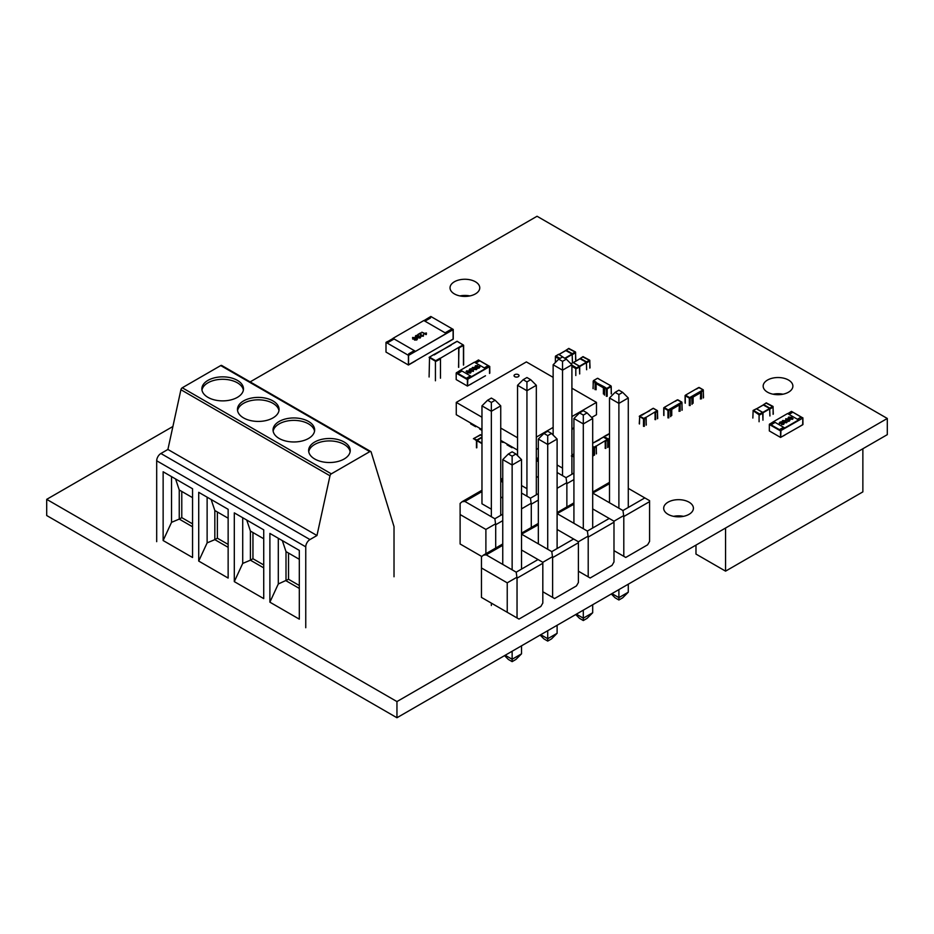 <?xml version="1.0" encoding="UTF-8"?>
<svg xmlns="http://www.w3.org/2000/svg" width="934" height="934" viewBox="0 0 934 934"><rect width="100%" height="100%" fill="white"/><g stroke="black" fill="none" stroke-linecap="round" stroke-linejoin="round"><path stroke-width="1.4" d="M250.149 381.889L537.05 216.256L887.3 418.467L396.95 701.574L46.7 499.351L172.907 426.488M475.406 281.776A14.862 8.581 0 0 0 459.213 279.908A14.862 8.581 0 0 0 450.036 287.835A14.862 8.581 0 0 0 454.391 293.906A14.862 8.581 0 0 0 470.584 295.763A14.862 8.581 0 0 0 479.761 287.835A14.862 8.581 0 0 0 475.406 281.776M689.059 502.188A14.862 8.581 0 0 0 672.865 500.32A14.862 8.581 0 0 0 663.689 508.248A14.862 8.581 0 0 0 668.043 514.319A14.862 8.581 0 0 0 684.237 516.175A14.862 8.581 0 0 0 693.413 508.248A14.862 8.581 0 0 0 689.059 502.188M788.529 380.045A14.862 8.581 0 0 0 772.336 378.188A14.862 8.581 0 0 0 763.16 386.116A14.862 8.581 0 0 0 767.514 392.175A14.862 8.581 0 0 0 783.708 394.043A14.862 8.581 0 0 0 792.884 386.116A14.862 8.581 0 0 0 788.529 380.045M887.3 418.467L887.3 434.649L396.95 717.744L46.7 515.533L46.7 499.351L46.7 515.533M469.849 295.926A14.862 8.581 0 0 0 459.948 295.926M683.501 516.339A14.862 8.581 0 0 0 673.601 516.339M782.972 394.206A14.862 8.581 0 0 0 773.072 394.206M396.95 701.574L396.95 717.744M408.555 355.399L408.555 364.774L453.107 339.054L453.107 329.679L408.555 355.399L409.816 354.511L408.415 355.317L385.999 342.369L385.999 352.083L408.415 365.019L415.42 360.979L408.555 364.774L408.555 355.399M387.54 341.646L393.004 338.493L393.985 339.054M423.966 320.619L429.43 317.303L430.551 317.945L424.947 321.179L445.121 332.831L450.725 329.597L451.846 330.239L453.247 329.433L430.831 316.486L429.43 317.303M408.835 353.939L414.299 350.624L408.695 353.858L409.816 354.511M414.299 350.624L394.125 338.972L388.521 342.218L387.4 341.564L385.999 342.369M408.415 355.317L408.415 365.019M430.411 318.027L429.43 317.467M445.261 332.913L450.725 329.76L451.846 330.402L453.107 329.679L453.107 339.054L446.102 343.105M446.242 343.187L453.247 339.135L453.247 329.433M415.315 336.263L417.194 335.294L419.319 336.042L420.102 338.05L416.622 337.594L415.852 335.586L417.194 335.283L419.319 336.042L420.102 338.061L420.627 337.372M426.032 334.629L421.829 332.2L425.647 333.777L426.488 333.146L426.032 334.629M421.841 332.212L425.647 333.8L425.997 332.878L426.383 334.442M415.42 351.266L393.004 338.33L423.826 320.537L446.242 333.473L415.42 351.429L446.242 333.473M420.44 333.625L417.837 334.5L420.592 332.913L421.467 335.913L422.915 335.866L423.557 334.687L423.394 336.147L420.942 336.228L420.382 334.57M417.848 334.512L420.592 332.936L421.467 335.936L422.915 335.878L423.557 334.687L423.394 336.147M416.786 339.964L414.498 340.046L416.669 339.346L415.782 338.225L415.315 339.135L412.7 339.065L412.594 337.466L416.085 337.781L417.393 339.065L416.786 339.976M415.782 338.225L415.315 339.135L415.782 338.225M412.7 339.065L412.594 337.466L416.085 337.781M414.299 350.787L415.42 351.429M420.907 333.181L421.129 334.43M422.915 335.878L422.962 334.991L422.915 335.878M423.557 334.711L423.394 336.17M415.315 336.275L415.852 335.586M416.05 336.275L417.171 337.291L419.891 337.291L416.331 335.866L417.171 337.302L419.891 337.279M414.988 339.719L416.669 339.322M412.7 339.077L412.594 337.489M416.085 337.804L417.393 339.077M413.12 337.723L413.225 338.762L414.976 338.785L414.976 337.781L413.12 337.723L413.225 338.75L414.976 338.773L414.976 337.769L414.976 338.785L414.976 337.769M700.395 391.404L700.395 392.852L701.236 390.914L692.269 396.086L691.849 396.822L693.11 397.055L693.11 403.208M701.236 390.914L703.057 389.863L698.714 387.517L685.544 395.117L689.607 397.627L692.269 396.086L693.11 397.055L700.395 392.852L700.815 391.638L700.395 399.005M700.815 398.76L700.815 392M641.121 415.105L649.667 410.82M654.991 419.553L655.411 411.707L645.954 417.393M572.285 455.01L571.375 456.014M679.041 403.721L679.041 405.181L679.882 403.243L670.916 408.415L670.495 409.15L671.756 409.384L671.756 415.537M679.882 403.243L681.703 402.192L677.36 399.845L664.191 407.446L668.254 409.956L670.916 408.415L671.756 409.384L679.041 405.181L679.462 403.967L679.041 411.334M679.462 411.088L679.462 404.329M605.536 435.653L609.505 433.516L606.353 435.746M592.693 443.218L599.838 439.587M605.162 448.32L605.582 440.474L596.137 446.16M604.718 387.353L606.902 388.381L610.964 385.87L597.515 378.27L593.452 380.617L596.114 382.158L596.114 389.758M595.694 389.513L595.694 382.753M596.114 382.158L596.114 383.605L603.399 387.82L604.24 386.839L595.694 382.368M605.08 387.33L604.24 386.839L604.66 387.575L603.399 387.82L603.399 393.961M592.693 493.094L609.505 483.684M649.574 501.64L649.574 541.428L647.612 544.826L625.757 557.446L623.795 556.314L623.795 516.514L649.574 501.64L649.574 500.659L628.278 488.365M644.81 497.915L622.955 510.536L592.973 493.222M557.108 513.63L573.92 504.22M622.955 510.536L623.795 516.514M623.597 515.661L613.988 521.207L613.988 550.651L623.795 556.314M613.988 522.176L613.988 561.976L612.027 565.374L590.171 577.994L588.21 576.862L588.21 537.062L613.988 522.176L613.988 521.207L592.693 508.913M609.225 518.463L587.369 531.072L557.388 513.77M521.522 534.178L538.334 524.768M587.369 531.072L588.21 537.062M588.011 536.209L578.403 541.755L578.403 571.199L588.21 576.862M578.403 542.724L578.403 582.524L576.441 585.922L554.586 598.542L552.624 597.41L552.624 557.61L578.403 542.724L578.403 541.755L557.108 529.461M573.639 539L551.784 551.62L521.802 534.318M481.454 567.965L507.232 582.839L507.232 612.284L481.454 597.41L481.454 556.862L483.415 555.135L486.217 554.854L516.198 572.168L517.039 578.158L542.817 563.272L542.817 562.303L542.817 591.747L552.624 597.41M490.42 602.582L486.871 600.527M551.784 551.62L552.624 557.61M552.426 556.757L542.817 562.303L521.522 550.009M542.817 563.272L542.817 603.06L540.856 606.458L519 619.079L517.039 617.946L517.039 578.158M516.841 577.294L507.232 582.839M507.232 612.284L517.039 617.946M504.547 655.633L508.353 659.439L512.136 661.634L515.918 659.439L521.522 653.835L521.522 645.826M521.522 569.098L521.522 459.598L512.136 465.015L512.136 569.822M521.522 653.835L512.136 659.264L512.136 651.243M502.749 459.598L508.353 453.994L512.136 451.811L515.918 453.994L512.136 456.177L512.136 465.015L502.749 459.598L502.749 564.405M515.918 453.994L521.522 459.598M512.136 661.634L512.136 659.264L505.201 655.248M508.353 453.994L512.136 456.177M540.132 635.085L543.938 638.903L547.721 641.086L551.504 638.903L557.108 633.299L557.108 625.278M557.108 548.55L557.108 439.05L547.721 444.467L547.721 549.274M557.108 633.299L547.721 638.716L547.721 630.695M538.334 439.05L543.938 433.446L547.721 431.263L551.504 433.446L547.721 435.629L547.721 444.467L538.334 439.05L538.334 543.857M551.504 433.446L557.108 439.05M547.721 641.086L547.721 638.716L540.786 634.711M543.938 433.446L547.721 435.629M575.718 614.537L579.524 618.355L583.306 620.538L587.089 618.355L592.693 612.751L592.693 604.73M592.693 528.002L592.693 418.502L583.306 423.919L583.306 528.726M592.693 612.751L583.306 618.168L583.306 610.147M573.92 418.502L579.524 412.898L583.306 410.715L587.089 412.898L583.306 415.081L583.306 423.919L573.92 418.502L573.92 523.309M587.089 412.898L592.693 418.502M583.306 620.538L583.306 618.168L576.371 614.163M579.524 412.898L583.306 415.081M611.303 593.989L615.109 597.807L618.892 599.99L622.674 597.807L628.278 592.203L628.278 584.182M628.278 507.454L628.278 397.966L618.892 403.383L618.892 508.189M628.278 592.203L618.892 597.62L618.892 589.611M609.505 397.966L615.109 392.362L618.892 390.167L622.674 392.362L618.892 394.545L618.892 403.383L609.505 397.966L609.505 502.772M622.674 392.362L628.278 397.966M618.892 599.99L618.892 597.62L611.957 593.615M615.109 392.362L618.892 394.545M192.556 557.516L192.556 488.762L163.135 471.775L163.135 540.529L192.556 557.516M156.69 541.662L156.69 460.777A5.943 3.432 -60 0 1 160.893 453.504L167.898 449.452L180.916 389.723A1.985 1.144 -60 0 1 182.27 387.773L220.728 365.568A1.985 1.144 -60 0 1 221.708 365.474L370.775 451.542A1.985 1.144 120 0 0 369.794 451.636L331.337 473.842A1.985 1.144 120 0 0 329.982 475.791L316.965 535.521L309.96 539.56A5.943 3.432 120 0 0 305.757 546.845L305.757 627.73M198.72 561.077L228.141 578.064L228.141 509.31L198.72 492.323L198.72 561.077L207.126 542.876L214.832 539.642L228.141 547.324M234.306 581.625L263.727 598.612L263.727 529.858L234.306 512.871L234.306 581.625L242.712 563.424L250.417 560.19L263.727 567.872M269.891 533.419L269.891 602.173L299.312 619.16L299.312 550.395L269.891 533.419M394.02 576.768L394.02 526.624L371.137 452.009A1.985 1.144 120 0 0 370.775 451.542M237.388 397.359A20.805 12.014 180 0 1 214.715 399.962A20.805 12.014 180 0 1 201.872 388.871A20.805 12.014 180 0 1 207.967 380.372A20.805 12.014 180 0 1 230.64 377.768A20.805 12.014 180 0 1 243.482 388.871A20.805 12.014 180 0 1 237.388 397.359M272.973 417.907A20.805 12.014 180 0 1 250.3 420.51A20.805 12.014 180 0 1 237.458 409.419A20.805 12.014 180 0 1 243.552 400.919A20.805 12.014 180 0 1 266.225 398.316A20.805 12.014 180 0 1 279.068 409.419A20.805 12.014 180 0 1 272.973 417.907M308.559 438.455A20.805 12.014 180 0 1 285.886 441.058A20.805 12.014 180 0 1 273.043 429.955A20.805 12.014 180 0 1 279.138 421.467A20.805 12.014 180 0 1 301.81 418.864A20.805 12.014 180 0 1 314.653 429.955A20.805 12.014 180 0 1 308.559 438.455M344.144 459.003A20.805 12.014 180 0 1 321.471 461.606A20.805 12.014 180 0 1 308.629 450.503A20.805 12.014 180 0 1 314.723 442.016A20.805 12.014 180 0 1 337.396 439.412A20.805 12.014 180 0 1 350.238 450.503A20.805 12.014 180 0 1 344.144 459.003M316.965 535.521L167.898 449.452M243.377 390.085A20.805 12.014 -0 0 0 229.659 379.986A20.805 12.014 -0 0 0 207.967 382.8A20.805 12.014 -0 0 0 201.977 390.085M278.962 410.633A20.805 12.014 -0 0 0 265.244 400.523A20.805 12.014 -0 0 0 243.552 403.348A20.805 12.014 -0 0 0 237.563 410.633M314.548 431.169A20.805 12.014 -0 0 0 300.83 421.071A20.805 12.014 -0 0 0 279.138 423.896A20.805 12.014 -0 0 0 273.148 431.169M350.133 451.717A20.805 12.014 -0 0 0 336.415 441.619A20.805 12.014 -0 0 0 314.723 444.444A20.805 12.014 -0 0 0 308.734 451.717M163.135 540.529L171.541 522.339L179.246 519.094L192.556 526.788M171.541 476.632L171.541 522.339M175.569 478.955L179.246 489.976L179.246 519.094L181.78 517.634L181.78 491.436M179.246 489.976L192.556 497.659M192.556 523.869L181.78 517.634M211.154 499.503L214.832 510.524L228.141 518.207M228.141 544.405L217.365 538.182L217.365 511.984M217.365 538.182L214.832 539.642L214.832 510.524M207.126 497.18L207.126 542.876M242.712 517.728L242.712 563.424M246.739 520.04L250.417 531.072L250.417 560.19L252.951 558.73L252.951 532.532M250.417 531.072L263.727 538.755M263.727 564.953L252.951 558.73M269.891 602.173L278.297 583.972L278.297 538.264M299.312 585.501L288.536 579.278L278.297 583.972M299.312 588.42L286.002 580.738L286.002 551.609L299.312 559.303M288.536 579.278L288.536 553.068M282.325 540.588L286.002 551.609M514.786 374.639A2.475 1.436 0 0 0 514.062 375.643A2.475 1.436 0 0 0 516.537 377.079A2.475 1.436 0 0 0 519.012 375.643A2.475 1.436 0 0 0 517.483 374.324A2.475 1.436 0 0 0 514.786 374.639M519.012 375.678L519.012 375.643A2.475 1.436 180 0 1 519.012 375.678A2.475 1.436 180 0 1 516.537 377.114A2.475 1.436 180 0 1 514.062 375.678A2.475 1.436 180 0 1 514.062 375.666L514.062 375.678M517.553 450.095L500.741 440.393L502.924 441.654L502.924 442.471L500.741 441.21M481.967 430.376L479.726 429.08L479.726 428.251L481.967 429.547L456.271 414.719L456.271 402.391L481.967 417.218M500.741 428.064L517.553 437.766M571.912 416.576L596.476 402.391L596.476 414.719L591.677 417.486M573.92 427.737L571.912 428.904L573.032 428.251L571.912 429.733M538.334 448.285L536.326 449.452M536.326 437.124L553.138 427.41M596.476 402.391L571.912 388.205M553.138 377.359L526.379 361.913L456.271 402.391M475.604 426.698L470.619 423.826L470.619 422.997L475.604 425.881L475.604 426.698L476.317 426.289M503.636 442.062L502.924 442.471M512.03 447.736L507.045 444.853L507.045 444.024L512.03 446.907L512.03 447.736L512.743 447.316M695.982 545.094L695.982 554.072L725.566 571.141L862.864 491.879L862.864 448.752M725.566 571.141L725.566 528.025L725.566 571.141M566.868 506.964L566.868 483.649L573.92 479.574M573.92 473.094L566.027 477.659L566.868 483.649M566.669 482.785L557.108 488.307M531.283 527.5L531.283 504.185L538.334 500.11M573.92 456.983L571.912 455.815M538.334 493.642L530.442 498.207L531.283 504.185M531.084 503.333L521.522 508.855M566.027 477.659L557.108 472.511M538.334 461.676L536.326 460.509M561.964 467.794L557.108 464.992M495.697 548.048L495.697 524.733L502.749 520.658M538.334 477.531L536.326 476.363M495.499 523.881L485.89 529.426L460.112 514.541L460.112 503.449L462.073 501.721L464.875 501.441L494.857 518.755L495.697 524.733M485.89 553.71L485.89 529.426M530.442 498.207L521.522 493.059M502.749 482.224L500.741 481.057M526.379 488.342L521.522 485.54M460.112 514.541L460.112 543.985L481.781 556.501M469.078 549.169L465.517 547.114M502.749 498.079L500.741 496.911M490.794 508.878L481.967 503.788L481.967 405.858L491.354 411.275L491.354 516.724M553.138 435.069L553.138 364.762L562.525 370.179L562.525 475.639M571.912 364.762L566.308 359.158L562.525 361.341L562.525 370.179L571.912 364.762L571.912 474.262M562.525 361.341L558.742 359.158L553.138 364.762M558.742 359.158L562.525 356.975L566.308 359.158M517.553 455.617L517.553 385.31L526.939 390.727L526.939 496.188M536.326 385.31L530.722 379.706L526.939 381.889L526.939 390.727L536.326 385.31L536.326 494.81M526.939 381.889L523.157 379.706L517.553 385.31M523.157 379.706L526.939 377.523L530.722 379.706M491.354 603.119L491.354 605.524M500.741 405.858L495.137 400.254L491.354 402.437L491.354 411.275L500.741 405.858L500.741 515.358M491.354 402.437L487.571 400.254L481.967 405.858M487.571 400.254L491.354 398.071L495.137 400.254M791.752 411.532L802.82 418.082L780.824 430.621L780.684 437.334L802.68 424.795L802.82 418.082L802.82 424.55L798.617 427.142M789.02 414.404L792.732 412.256L791.331 411.45L787.759 413.68M773.691 421.561L787.549 413.552L798.605 419.938L784.747 427.947L773.691 421.561L769.896 423.989M769.336 424.468L769.336 430.936L780.544 437.416L780.544 430.936L769.336 424.468L769.756 423.908L771.157 424.713L775.08 422.448M784.887 435.069L780.684 437.334L780.964 430.376L779.563 429.57L783.486 427.305M779.703 429.652L783.346 427.538L784.747 428.356L798.605 419.938M802.96 424.468L802.878 417.813M802.539 417.918L801.139 417.113L797.426 419.261M802.539 418.082L801.139 417.276L797.566 419.331M792.592 412.338L791.331 411.614M787.899 420.312L785.727 420.288L785.739 418.771L788.775 419.062L789.23 421.187L788.074 421.386L788.635 420.837L788.448 419.74L787.899 420.312M785.739 418.782L785.727 420.3L785.739 418.771L788.775 419.062L789.23 421.211M789.931 420.312L789.23 421.187M787.864 421.164L788.635 420.86L788.448 419.74M781.77 422.005L779.972 422.098L779.68 423.627L779.972 422.098L781.606 421.806L780.532 423.079L782.704 422.81L782.295 423.978L784.175 423.406L783.661 424.41L781.606 424.526L781.408 423.616L779.213 422.985M780.672 422.413L780.532 423.102L780.672 422.413L780.532 423.079L782.704 422.81M782.494 423.242L782.295 423.978L784.175 423.429L783.661 424.421M784.175 423.429L783.661 424.41M782.178 421.199L782.762 420.487L785.984 420.825L786.545 422.763L783.322 422.401L782.762 420.487L785.984 420.825L786.545 422.74L787.129 422.016M788.728 417.054L788.133 417.778L788.728 417.043L791.939 417.405L792.499 419.319L789.277 418.957L788.728 417.043L791.939 417.393L792.499 419.308L793.083 418.584M773.539 421.876L774.8 422.612M782.494 423.265L782.295 423.989L782.494 423.265M782.762 420.498L782.178 421.211M783.346 420.86L785.973 422.39L785.249 421.292L783.136 421.117M783.346 420.849L785.973 422.378M788.635 420.86L788.448 419.763L788.635 420.86M787.479 419.868L786.311 419.132L786.428 419.81L787.864 419.424M786.311 419.132L787.479 419.856M789.09 417.685L792.137 418.689L789.3 417.405M789.3 417.428L790.012 418.514L791.927 418.934M484.267 367.891L487.992 365.743L489.626 366.63L489.533 373.437L489.533 366.642L467.677 379.251L467.537 385.964L485.47 375.772M489.813 373.11L489.731 366.455L478.523 359.987L474.6 362.31M460.532 370.191L474.402 362.194L485.458 368.58L471.6 376.577L460.532 370.191L456.749 372.619M478.185 360.08L479.586 360.898L475.861 363.034M484.407 367.973L487.992 365.906L489.393 366.712M478.185 360.244L479.446 360.979M470.339 375.935L466.416 378.2L467.817 379.017L467.537 385.964L471.74 383.699M467.397 379.578L467.397 386.046L456.189 379.578L456.189 373.11L467.397 379.578L467.817 379.017M461.933 371.09L458.01 373.355L456.609 372.538L456.189 373.11M471.6 376.577L470.199 376.18L466.556 378.282M471.25 369.817L473.41 369.852L473.398 371.37L470.362 371.067L469.907 368.942L471.285 368.988L470.514 369.292L470.701 370.389L473.41 369.864L473.398 371.37L473.41 369.852M469.907 368.965L469.207 369.829L471.075 368.755M470.514 369.292L470.701 370.389L471.25 369.841M474.974 366.723L475.488 365.731L477.543 365.626L477.729 366.513L479.469 366.548L479.165 368.043L477.531 368.335L478.617 367.05L476.445 367.319L476.842 366.163L474.974 366.723L475.488 365.731L477.543 365.603L477.729 366.513L479.924 367.144M477.367 368.148L478.617 367.074M476.445 367.319L476.842 366.175M477.729 366.513L477.543 365.603M472.604 367.412L472.02 368.124L472.604 367.389L475.826 367.739L476.375 369.654L473.153 369.304L472.604 367.389L475.826 367.739L476.375 369.666M476.959 368.93L476.375 369.654M466.65 370.845L466.066 371.569L466.65 370.833L469.86 371.172L470.421 373.098L467.198 372.748L466.65 370.833L469.86 371.172M471.005 372.374L470.421 373.098M471.6 376.986L485.458 368.58M460.392 370.518L461.653 371.242M474.974 366.747L475.488 365.731M479.469 366.548L479.924 367.155M472.966 368.031L475.803 369.304L475.091 368.206L473.176 367.762L473.888 368.86L475.803 369.292M470.514 369.315L470.701 370.413L470.514 369.315M471.285 370.728L472.837 371.02L472.721 370.354L471.285 370.716L472.837 370.996L472.721 370.343L472.837 371.02L472.721 370.343M469.86 371.195L470.421 373.11M469.849 372.748L469.137 371.639L467.222 371.195L469.849 372.748L467.012 371.475M433.329 354.815L451.122 345.195M458.547 367.272L458.968 347.296L440.276 358.317M575.589 359.87L575.589 352.258L568.584 348.709M572.367 361.481L572.157 353.998L565.782 350.565M559.127 358.936L555.555 356.87L555.683 355.959L560.108 358.364M555.555 356.228L558.427 354.57M569.004 348.464L566.132 350.122L572.297 353.682L575.169 352.025M589.821 368.089L589.821 360.477L582.816 356.916M586.599 369.701L586.389 362.217L580.014 358.784M571.912 365.182L576.371 367.762L576.792 368.486L575.811 368.568L579.243 366.105L573.079 362.544L570.931 363.793M583.236 356.683L580.364 358.341L586.529 361.902L589.401 360.244M476.819 447.771L476.819 440.65L481.967 437.439M476.468 447.818L476.468 440.696L473.596 438.548L476.889 439.972L481.967 437.042M480.601 434.999L474.017 438.315M773.095 414.311L773.095 406.71L766.09 403.149M769.873 415.934L769.663 408.45L763.288 405.006M759.646 413.984L760.066 414.719L759.085 414.801L759.646 413.984L762.518 412.326L756.353 408.765L753.481 410.423L759.646 413.984M753.061 410.668L759.085 414.801L759.085 421.748M766.51 402.904L763.638 404.562L769.803 408.123L772.675 406.465M691.989 404.34L691.989 397.219L690.168 398.118L690.168 405.554M689.327 405.554L689.327 398.118L685.264 395.771L685.264 403.208M703.337 397.954L703.337 390.505L701.516 391.72L701.516 398.841M691.849 397.137L691.989 404.013M700.955 398.841L700.815 391.65M686.945 394.311L685.089 395.526L685.089 402.963M655.411 411.707L657.232 410.656L653.17 408.31L650.788 409.687M643.503 426.348L643.503 418.911L639.265 416.319L641.401 414.941L639.72 416.074L643.783 418.42L645.604 417.37M657.513 418.747L657.513 411.31L655.691 412.513L655.691 419.635M639.72 416.074L639.44 424.001M646.165 425.133L646.165 418.023L644.343 418.911L644.343 426.348M655.131 419.635L654.991 412.443M646.024 417.942L646.165 424.818M639.265 423.756L639.72 415.91M592.693 448.075L592.693 447.363M593.452 455.722L593.452 448.285L592.693 448.717M573.92 453.901L572.495 454.881M670.635 416.669L670.635 409.547L668.814 410.435L668.814 417.883M667.973 417.883L667.973 410.435L663.911 408.088L663.911 415.537M681.983 410.283L681.983 402.834L680.162 404.048L680.162 411.17M670.495 409.466L670.635 416.342M679.602 411.17L679.462 403.967M665.592 406.64L663.735 407.854L663.735 415.291M607.917 446.896L607.917 439.459L603.679 436.867L605.816 435.489L604.135 436.622L608.197 438.968L609.505 438.373M604.135 436.622L603.854 437.229M609.505 439.015L608.758 439.459L608.758 446.896M603.679 437.135L604.135 436.458M605.582 440.474L607.404 439.424L603.341 437.077L600.959 438.455M592.693 446.464L594.234 447.188L595.775 446.137M607.684 447.514L607.684 440.066L605.862 441.28L605.862 448.402M593.674 455.115L593.674 447.666L592.693 447.106M596.336 453.901L596.336 446.779L594.514 447.666L594.514 455.115M605.302 448.402L605.162 441.198M596.196 446.697L596.336 453.574M594.993 389.595L595.273 381.667M594.853 382.239L593.172 381.259L593.172 388.707M598.075 378.433L599.897 379.648M611.245 393.961L611.245 386.524L607.182 388.871L607.182 396.308M606.341 396.308L606.341 388.871L604.52 387.972L604.52 395.094M594.993 382.473L595.553 389.595M609.563 385.065L610.964 386.034M593.452 380.78L597.235 378.433M611.42 393.716L610.964 385.87M593.452 380.617L592.997 388.462M486.217 554.854L502.749 545.316M538.054 559.548L516.198 572.168M156.69 460.777L305.757 546.845M220.728 365.568L369.794 451.636M331.337 473.842L182.27 387.773M180.916 389.723L329.982 475.791M309.96 539.56L160.893 453.504M536.326 460.193L538.334 459.026M502.749 514.19L494.857 518.755M500.741 480.73L502.749 479.574M464.875 501.441L481.967 491.576M780.824 430.457L769.616 423.989M802.68 417.837L791.472 411.369M478.325 359.999L489.533 366.478M456.469 372.619L467.677 379.087M458.968 347.296L463.171 344.868L457.006 341.307L452.243 344.062M435.431 380.78L435.431 361.213L429.091 357.407L433.609 354.651L429.547 357.162L435.711 360.722L439.914 358.294M463.451 365.089L463.451 345.522L458.547 348.02M440.474 378.2L440.474 358.948L436.271 361.213L435.711 360.722M458.687 367.354L458.687 348.102L459.388 347.868M429.091 376.986L429.547 356.998M575.589 352.748L572.717 354.406L565.712 350.507M572.437 361.528L572.157 353.916M572.367 354.371L565.467 358.352M572.157 353.998L565.257 357.991M565.992 350.448L559.116 354.418M564.556 358.154L558.987 354.406M568.713 348.429L565.7 350.519M589.821 360.968L586.949 362.626L580.224 358.586M579.886 358.761L582.944 356.648M586.669 369.747L586.389 362.135M586.599 362.579L579.699 366.572M586.389 362.217L579.489 366.21M580.224 358.656L573.348 362.637M579.664 373.95L579.722 366.747L576.792 368.486M575.811 375.526L575.811 368.568L571.912 366.315M481.967 443.627L476.819 440.65M481.967 443.136L477.029 440.288M481.967 437.369L477.029 440.206M481.967 435.781L480.181 434.754M773.095 407.189L770.223 408.847L763.498 404.807M763.16 404.982L766.207 402.881M769.943 415.969L769.663 408.368M769.873 408.812L762.961 412.793M769.663 408.45L762.751 412.431M763.498 404.889L756.622 408.858M762.938 420.172L762.996 412.98L760.066 414.719M700.804 391.568L700.827 398.83M691.72 396.541L692.106 404.177M703.512 397.709L703.255 389.84L699.192 387.493L696.495 389.058M650.578 409.816L641.938 415.21M645.896 417.346L646.281 424.97M657.688 418.502L657.431 410.633L653.368 408.298L650.671 409.851M593.627 455.488L593.627 448.04L592.693 447.234M572.379 455.045L573.92 453.761M679.45 403.885L679.473 411.147M670.367 408.87L670.752 416.506M682.159 410.038L681.902 402.169L677.839 399.822L675.142 401.375M600.749 438.583L592.693 443.206M596.079 446.102L596.452 453.737M607.859 447.269L607.602 439.4L603.539 437.054L600.842 438.606M595.705 382.321L595.682 389.583M604.403 394.93L604.788 387.306M609.505 482.341L592.693 492.043M573.92 502.877L557.108 512.591M538.334 523.425L521.522 533.139M502.749 543.973L483.415 555.135M536.326 458.851L538.334 457.683M500.741 479.399L502.749 478.231M462.073 501.721L481.967 490.233M452.044 344.191L434.158 354.92M463.626 364.844L463.626 345.276L457.205 341.295L452.126 344.226M565.841 350.425L559.034 354.36M555.356 362.544L555.415 356.263L558.555 354.301L565.49 358.691M575.799 359.555L575.496 351.978L568.748 348.417M580.084 358.644L573.266 362.579M570.802 363.665L573.184 362.532L579.349 366.093L579.722 373.869M590.031 367.774L589.728 360.197L582.979 356.636M480.485 434.719L481.967 435.583M473.398 438.782L480.438 434.707M763.347 404.877L756.528 408.812M753.178 410.4L756.447 408.765L762.611 412.314L762.996 420.09M753.143 410.423L752.851 418.047M773.294 414.007L773.002 406.418L766.242 402.858"/></g></svg>

